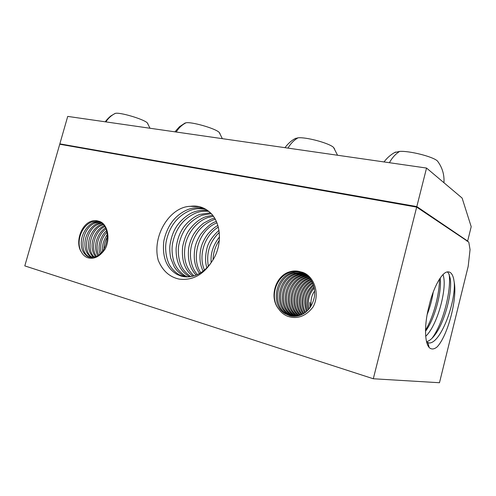 <?xml version="1.0" encoding="UTF-8"?>
<svg xmlns="http://www.w3.org/2000/svg" width="496" height="496" viewBox="0 0 496 496"><rect width="100%" height="100%" fill="white"/><g stroke="black" fill="none" stroke-linecap="round" stroke-linejoin="round"><path stroke-width="0.74" d="M439.481 382.732L468.193 266.333L470.059 249.618L468.77 242.073L416.677 207.117L373.296 378.758L439.481 382.732M454.237 282.354L453.685 279.006C452.526 273.904 450.436 271.529 447.411 271.895C441.502 272.515 432.872 288.598 428.947 306.441C423.615 326.771 424.799 346.586 430.832 348.626C432.735 349.426 434.887 348.806 437.274 346.772C447.931 335.178 457.38 299.119 454.237 282.354C455.824 302.362 440.888 343.145 429.269 343.003L426.746 342.494M59.731 144.237L416.677 207.117L59.731 144.237L24.8 265.899L373.296 378.758M432.016 338.303C443.232 323.349 451.472 290.259 449.153 274.387M425.698 336.313C437.249 325.469 446.543 290.885 443.66 277.004L443.095 274.524M433.213 292.082C432.115 299.466 430.106 306.943 427.18 314.501M425.512 330.249C433.702 316.46 439.53 294.066 439.456 279.155M440.219 278.02C441.899 291.685 435.06 318.426 425.5 331.266M447.392 271.895L448.737 273.513L450.182 278.306C452.581 291.35 445.148 321.923 434.49 335.494C431.774 338.985 429.127 341.056 426.541 341.707M416.101 206.9L416.814 206.578L59.842 143.859L60.828 144.355M466.953 241.099L467.647 241.056L416.814 206.578L426.548 168.057L67.723 116.405L59.842 143.859M467.647 241.056L471.2 226.691L462.111 198.059L426.548 168.057M148.025 124.037L147.281 122.847C143.53 119.09 119.511 111.978 115.295 113.398L114.706 113.627M184.679 123.237L185.901 122.834C190.842 121.489 215.078 128.259 219.182 132.364L220.069 133.765M334.633 149.042L333.51 147.368C329.022 143.084 306.02 136.896 298.046 137.826L295.238 138.564M394.711 152.52L399.664 151.404C408.828 150.679 432.357 156.352 437.367 160.909L438.687 162.731M467.058 241.168L467.592 241.273M289.577 271.851C293.359 270.673 297.098 270.692 300.787 271.895C313.336 274.152 320.819 293.254 313.013 307.061C305.691 316.367 297.247 319.449 287.68 316.293C283.997 314.793 281.027 312.387 278.758 309.076C268.913 297.631 275.292 275.807 289.577 271.851M81.381 252.042C82.789 254.64 84.723 256.469 87.191 257.536C93.595 259.73 99.56 256.928 105.09 249.128C111.123 237.671 107.024 222.642 98.45 221.148C95.964 220.298 93.384 220.41 90.712 221.489C80.625 225.172 75.113 243.152 81.381 252.042C75.857 242.668 80.811 226.257 91.921 221.842L98.673 221.228M211.755 261.714C223.051 245.935 221.526 221.557 209.107 211.649C203.571 207.099 197.284 205.325 190.247 206.33C169.899 206.77 151.615 236.034 158.261 260.326C162.564 270.754 169.514 277.016 179.106 279.099C192.367 280.717 203.248 274.92 211.755 261.714C207.297 268.448 201.767 273.042 195.17 275.478C190.371 277.14 185.721 277.351 181.226 276.111L177.19 274.511C166.489 268.231 162.037 257.033 163.835 240.926C167.357 225.153 175.466 214.656 188.164 209.436C193.049 207.681 197.91 207.303 202.734 208.295L205.344 209.014M190.247 206.33L199.243 206.702L203.527 208.091M184.307 276.737L179.496 274.939C175.082 272.335 171.684 268.838 169.297 264.455C166.228 258.515 164.802 249.054 166.172 241.651C169.384 226.362 177.444 215.927 190.346 210.347C195.294 208.574 200.204 208.215 205.084 209.281L206.324 209.597M208.866 211.445C204.668 210.862 200.477 211.321 196.286 212.815C183.588 218.259 175.677 228.476 172.552 243.455C171.622 249.11 172.013 255.006 173.718 261.163C175.925 267.704 179.936 272.682 185.746 276.098L187.513 276.904M211.209 213.658L202.089 215.227C189.72 220.472 181.976 230.355 178.839 244.875C177.494 251.912 178.802 260.952 181.685 266.687C183.458 270.289 186.484 273.6 190.749 276.613M213.348 216.256L207.762 217.583C196.769 221.538 188.238 232.246 185.355 244.497C182.943 258.1 185.839 268.547 194.041 275.85M215.264 219.288L213.311 219.889C202.659 224.242 195.492 232.364 191.809 244.255C188.598 255.849 191.214 267.914 197.402 274.573M216.938 222.84C197.954 230.082 190.83 259.086 200.855 272.695M218.321 227.087C204.216 235.687 198.14 255.948 204.47 270.041M219.275 232.419C209.659 241.936 206.026 253.189 208.37 266.191M219.362 240.25C215.338 246.183 213.237 252.669 213.044 259.718M211.178 262.57C210.366 253.568 213.144 245.012 219.505 236.896M206.906 267.772C205.139 262.607 205.108 256.345 206.813 248.98C207.954 242.978 212.015 236.759 218.99 230.318M203.137 271.107C199.795 264.461 199.082 256.785 200.992 248.087C201.915 243.858 204.11 239.295 207.57 234.391C211.178 230.132 214.607 227.156 217.862 225.451M199.59 273.451C194.618 266.637 193.124 257.833 195.095 247.039C196.007 243.052 197.786 238.892 200.44 234.565C206.553 226.951 211.86 222.592 216.361 221.483M196.174 275.1C189.875 268.652 187.383 259.631 188.691 248.043C189.503 243.344 191.146 238.762 193.614 234.304C196.348 230.039 199.634 226.35 203.465 223.231L211.315 219.058L214.594 218.135M192.839 276.185C184.797 270.153 181.393 260.332 182.627 246.717C183.991 240.039 186.043 234.664 188.778 230.584C193.725 223.69 199.373 219.071 205.722 216.733L212.598 215.276M189.565 276.774C180.333 271.504 175.844 262 176.105 248.267C176.985 241.118 178.876 235.067 181.772 230.119C185.69 223.2 193.942 216.306 200 214.359L210.385 212.815M186.347 276.898L183.495 275.683C179.874 273.711 176.768 270.729 174.177 266.73L170.68 258.044C169.849 253.295 169.582 249.147 169.892 245.594C170.94 238.471 172.899 232.519 175.782 227.738C179.856 220.701 188.151 213.869 194.147 211.922C198.772 210.279 203.379 209.882 207.967 210.732M99.684 221.669L94.017 222.45C88.294 224.192 82.386 232.618 81.462 239.952C80.507 247.461 82.534 252.966 87.55 256.475L89.305 257.188L95.846 256.723C108.488 251.708 111.408 227.373 100.291 222.003L98.45 221.148M100.39 222.059L95.536 222.89C82.565 227.013 78.182 251.72 89.106 256.835L90.551 257.455M101.984 223.2L99.113 223.932C86.347 227.974 81.871 252.104 92.467 257.523M101.327 222.679L97.607 223.491C91.909 225.221 86.025 233.597 85.114 240.889C84.177 248.353 86.211 253.834 91.221 257.331L91.648 257.542M102.846 224.012L101.159 224.527C95.74 226.226 90.136 233.703 88.883 240.882C87.693 247.882 89.268 253.382 93.608 257.381M103.453 224.682L102.647 224.955C90.886 228.718 85.727 250.133 94.463 257.188M104.241 225.717C98.679 228.241 94.823 233.25 92.671 240.746C91.283 247.064 92.281 252.414 95.654 256.804M104.786 226.56C94.798 231.006 90.117 248.552 96.546 256.413M105.487 227.869C101.004 230.807 97.917 235.383 96.205 241.608C95.021 246.816 95.554 251.522 97.805 255.725M105.952 228.947C98.388 234.062 94.693 247.368 98.754 255.087M106.528 230.652C99.777 236.852 97.458 247.603 100.105 253.983M106.888 232.103C101.531 238.223 99.615 245.179 101.147 252.96M107.241 234.54C103.354 240.548 101.841 246.066 102.691 251.1M107.334 236.927C105.096 240.765 103.98 244.832 103.98 249.128M300.787 271.895L306.385 274.908C312.902 280.624 315.568 288.009 314.377 297.054C312.145 306.813 307.08 312.988 299.187 315.592C295.914 316.535 292.69 316.56 289.528 315.661L284.958 313.553C270.27 304.773 275.212 276.898 292.274 272.682C295.492 271.734 298.704 271.61 301.921 272.316M292.367 316.219L287.965 314.166C273.339 305.443 278.231 277.76 295.201 273.587L303.323 272.955M293.892 316.318L290.935 314.774C276.359 306.1 281.201 278.616 298.09 274.474L304.656 273.705M295.418 316.274L293.855 315.369C279.341 306.751 284.134 279.453 300.929 275.354L305.933 274.561M296.955 316.101L296.738 315.958C282.286 307.396 287.023 280.277 303.738 276.222L307.154 275.534M298.499 315.778C285.25 306.491 290.47 280.984 306.503 277.072L308.32 276.632M300.049 315.313C288.263 305.282 293.985 281.66 309.225 277.915L309.43 277.853M310.49 279.223C296.93 283.749 291.76 304.494 301.618 314.681M311.482 280.755C299.789 285.95 295.263 303.837 303.211 313.869M312.412 282.497C302.647 288.058 298.71 303.23 304.829 312.833M313.249 284.493C304.916 291.896 302.672 300.905 306.497 311.525M314.228 288.009C308.996 294.078 307.253 301.066 309.008 308.965M313.968 286.855C307.34 293.489 305.796 303.267 308.239 309.839M310.198 307.421L309.814 302.442L310.118 307.532M314.644 291.022C311.767 294.791 310.57 299.82 311.054 306.106M310.465 307.024L309.814 302.442M313.571 285.436C306.15 292.485 304.036 300.967 307.222 310.874M312.778 283.303C303.856 288.92 300.148 302.988 305.53 312.319M311.885 281.461C300.998 286.849 296.726 303.564 303.887 313.46M310.918 279.849C298.139 284.685 293.248 304.203 302.287 314.359M309.888 278.411C295.275 282.429 289.707 304.904 300.706 315.065M308.797 277.128L307.656 277.431C291.958 281.269 286.521 305.97 299.15 315.599M307.65 275.981L304.91 276.582C288.418 280.587 283.526 307.179 297.606 315.983M306.454 274.958L302.12 275.72C285.361 279.8 280.587 307.012 295.077 315.617L296.069 316.219M305.201 274.052L299.293 274.846C282.447 278.963 277.624 306.367 292.169 315.028L294.537 316.318M303.893 273.259L296.428 273.966C279.49 278.12 274.617 305.71 289.224 314.421L293.012 316.274M302.523 272.577L293.514 273.067C276.495 277.264 271.566 305.046 286.229 313.813L291.499 316.101M301.091 272L300.737 271.907C297.358 271.064 293.967 271.151 290.563 272.155C276.185 275.968 269.173 297.154 278.758 309.076M429.121 347.33L427.949 342.91M105.884 121.898C108.277 118.153 111.414 115.32 115.295 113.398M176.198 132.023C178.684 127.98 181.914 124.924 185.901 122.834M287.996 148.112C290.588 143.611 293.936 140.182 298.046 137.826M389.422 162.713C392.088 157.784 395.504 154.014 399.664 151.404M432.766 337.528L434.484 335.494M429.269 343.003L426.659 342.178M115.016 113.479L111.061 115.816C110.955 115.779 107.396 118.724 105.264 121.805M147.281 122.847L150.003 128.247M185.076 123.033L179.478 126.722L174.908 131.837M219.182 132.364L222.344 138.663M295.87 138.235C291.871 140.17 288.238 143.319 284.977 147.678M333.51 147.368L337.559 155.248M395.634 152.03C391.208 154.262 387.339 157.567 384.016 161.938M437.367 160.909C442.258 167.332 444.459 174.611 443.951 182.745M177.19 274.511L179.496 274.939M185.746 276.098L183.495 275.677M89.106 256.835L87.55 256.475M92.132 257.542L91.221 257.325M296.751 315.964L297.197 316.057M293.868 315.375L295.077 315.623M290.941 314.78L292.169 315.028M289.218 314.427L287.978 314.173M286.229 313.813L284.964 313.559"/></g></svg>

